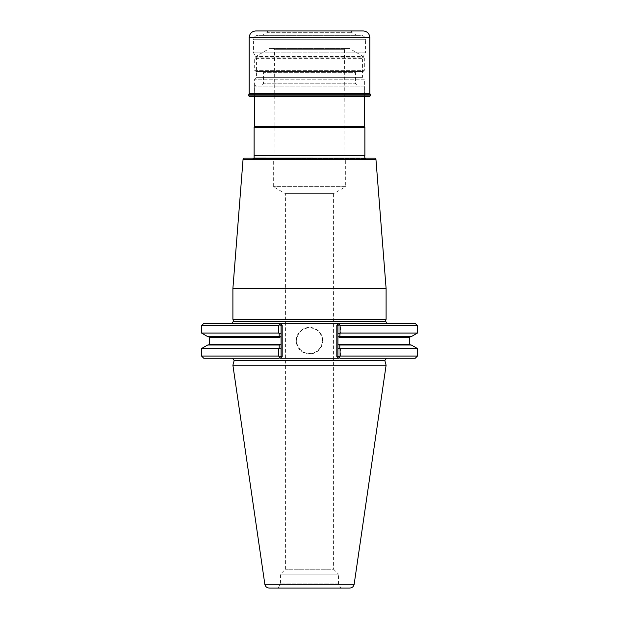 <?xml version="1.0" encoding="UTF-8"?>
<svg xmlns="http://www.w3.org/2000/svg" width="619" height="619" viewBox="0 0 619 619"><rect width="100%" height="100%" fill="white"/><g stroke="black" fill="none" stroke-linecap="round" stroke-linejoin="round"><path stroke-width="0.46" stroke-dasharray="3.1 2.32" d="M340.868 588.05L278.132 588.05L340.868 588.05L338.454 583.872L338.454 574.123L280.546 574.123L338.454 574.123L333.587 569.256L285.413 569.256L333.587 569.256L333.587 193.662L285.413 193.662L333.587 193.662L345.688 186.675L273.312 186.675L345.688 186.675L345.688 158.162L273.312 158.162L345.688 158.162M364.924 158.162L251.252 158.162M364.877 155.539L254.123 155.539M364.877 158.124L254.123 158.124M254.123 127.452L364.877 127.452M345.828 48.499L273.172 48.499L345.828 48.499L344.474 49.675L274.526 49.675L344.474 49.675L343.932 158.162L275.068 158.162L343.932 158.162M349.418 48.499L269.582 48.499L349.418 48.499L363.237 56.476L255.763 56.476L363.237 56.476L364.336 58.372L254.664 58.372L255.763 56.476L269.582 48.499M363.129 71.525L364.336 70.318L364.336 58.372L254.664 58.372L254.664 70.318L364.336 70.318L254.664 70.318L255.871 71.525L363.129 71.525L255.871 71.525M262.348 71.525L356.652 71.525L262.348 71.525L263.439 72.624L355.561 72.624L355.561 83.805L263.439 83.805L355.561 83.805L356.652 84.904L262.348 84.904L356.652 84.904M363.129 84.904L255.871 84.904L363.129 84.904L364.336 86.111L254.664 86.111L364.336 86.111L364.336 96.75M364.336 126.508L254.664 126.508M364.877 158.162L254.123 158.162L364.877 158.162M375.934 159.253L243.066 159.253M232.899 288.446L386.101 288.446M232.899 365.21L386.101 365.21M269.188 588.05L349.812 588.05M338.454 583.872L280.546 583.872L338.454 583.872M232.899 319.195L386.101 319.195M201.57 333.068L279.223 333.285L279.2 336.574L208.495 336.574L280.043 336.574L279.401 337.456L281.088 336.481L281.088 345.116L279.401 344.141L280.043 345.023L279.2 345.023L278.921 348.528L278.921 356.064L279.889 357.264L278.89 358.254L281.088 356.064L282.179 356.521L280.446 358.254L232.473 358.254L415.241 358.254M207.644 336.574L279.2 336.574M203.759 323.451L340.11 323.451L339.05 324.511L340.45 325.64L340.45 333.068L417.43 333.068M201.57 325.64L278.921 325.64L279.889 324.441L278.89 323.451L231.754 323.451L278.89 323.451L281.088 325.64L281.088 356.064L279.95 357.202M278.921 325.64L278.921 333.068M340.45 325.64L417.43 325.64M299.611 323.451L338.554 323.451L336.821 325.192L337.912 325.64L340.11 323.451L415.241 323.451M340.45 333.068L339.785 333.378L339.8 336.574L411.356 336.574M207.644 345.023L279.2 345.023M201.57 348.528L278.921 348.528M201.57 356.064L278.921 356.064M203.759 358.254L278.89 358.254M337.912 348.056L337.912 356.064L340.11 358.254L339.05 357.202L340.45 356.064L417.43 356.064M417.43 348.528L340.45 348.528L340.45 356.064M340.45 348.528L339.785 348.218L339.8 345.023L411.356 345.023M339.8 345.023L338.957 345.023L339.599 344.141L337.912 345.116L337.912 348.42L339.785 348.218M279.223 348.311L281.088 348.056L281.088 345.116M322.329 340.69A12.829 12.829 0 0 0 303.086 329.579A12.829 12.829 0 0 0 303.086 351.801A12.829 12.829 0 0 0 322.329 340.69A12.829 12.829 0 0 0 303.086 329.579A12.829 12.829 0 0 0 303.086 351.801A12.829 12.829 0 0 0 322.329 340.69M322.77 340.69A13.27 13.27 0 0 0 302.869 329.2A13.27 13.27 0 0 0 302.869 352.18A13.27 13.27 0 0 0 322.77 340.69M279.95 324.511L281.088 325.64L282.179 325.192L280.446 323.451M337.912 333.54L337.912 325.64L339.111 324.441M339.111 357.264L337.912 356.064L336.821 356.521L338.554 358.254L280.446 358.254L340.11 358.254M339.785 333.378L337.912 333.177L337.912 325.64L337.912 356.064L339.05 357.202M337.912 348.42L337.912 356.064M279.889 357.264L281.088 356.064L281.088 348.056M337.912 333.177L337.912 345.116M281.088 336.481L281.088 325.64L279.889 324.441M337.912 336.481L339.599 337.456L338.957 336.574L410.505 336.574L338.957 336.574M410.505 345.023L338.957 345.023M338.554 323.451L319.389 323.451M281.088 333.54L279.223 333.285M337.912 325.64L339.05 324.511M374.75 158.162L244.25 158.162M249.619 96.75L364.39 96.75L254.61 96.75L364.39 96.75L364.39 79.201L254.61 79.201L364.39 79.201L362.548 77.367L256.452 77.367L362.548 77.367L362.548 57.869L256.452 57.869L362.548 57.869L365.427 52.886L253.573 52.886L365.427 52.886L365.427 39.724L253.573 39.724C253.829 37.063 255.291 35.6 257.961 35.337L361.039 35.337L257.961 35.337M255.763 30.95L363.237 30.95M267.555 30.95L351.445 30.95L267.555 30.95L267.555 32.327L351.445 32.327L267.555 32.327L262.348 35.337L356.652 35.337L262.348 35.337M248.745 94.258L370.255 94.258M254.61 96.75L254.61 79.201L256.452 77.367L256.452 57.869L253.573 52.886L253.573 39.724L365.427 39.724C365.171 37.063 363.709 35.6 361.039 35.337M254.076 158.162L252.916 158.603L367.748 158.162M254.308 155.779L364.692 155.779M356.652 71.525L355.561 72.624L263.439 72.624L263.439 83.805L262.348 84.904M264.847 584.297L354.153 584.297M336.821 325.192L336.821 356.521M339.599 337.456L409.623 337.456M409.623 344.141L339.599 344.141M234.168 360.467L384.832 360.467M233.448 321.238L385.552 321.238M209.377 337.456L279.401 337.456M279.401 344.141L209.377 344.141M248.745 95.875L370.255 95.875M248.931 94.08L370.069 94.08M249.186 93.461L369.814 93.461M249.186 37.527L369.814 37.527M278.132 588.05L280.546 583.872L280.546 574.123L285.413 569.256L285.413 193.662L273.312 186.675L273.312 158.162M252.916 158.603L366.084 158.603L252.916 158.603M255.871 84.904L254.664 86.111L254.664 96.75M275.068 158.162L274.526 49.675L273.172 48.499M351.445 30.95L351.445 32.327L356.652 35.337"/><path stroke-width="0.93" d="M254.123 155.539L364.877 155.539L364.877 127.452L254.123 127.452L254.123 158.124L364.877 158.162M254.664 96.75L254.664 126.508L364.336 126.508L364.877 127.452M364.336 96.75L364.336 126.508M375.934 159.253L374.75 158.162L244.25 158.162L243.066 159.253L375.934 159.253L386.101 288.446L232.899 288.446L232.899 319.195L386.101 319.195L386.101 288.446M386.101 365.21L232.899 365.21L264.847 584.297C265.365 586.619 266.812 587.872 269.188 588.05L349.812 588.05C352.18 587.872 353.627 586.619 354.153 584.297L386.101 365.21L384.832 360.467L386.527 358.254M417.43 325.64L417.43 333.068L340.079 333.068L340.079 325.64L417.43 325.64L415.241 323.451L278.89 323.451L279.95 324.511L278.55 325.64L278.55 333.068L201.57 333.068L207.644 336.574L280.043 336.574L279.2 336.574L279.215 333.378L281.088 333.177L281.088 348.42L279.215 348.218L279.2 345.023L207.644 345.023L201.57 348.528L201.57 356.064L278.55 356.064L278.55 348.528L279.215 348.218M278.55 333.068L279.215 333.378M281.088 333.177L281.088 325.64L282.179 325.192L282.179 356.521L281.088 356.064L281.088 325.64L278.89 323.451L280.446 323.451L203.759 323.451L201.57 325.64L201.57 333.068M278.55 325.64L201.57 325.64M340.079 325.64L339.111 324.441L340.11 323.451L338.554 323.451L340.11 323.451L337.912 325.64L336.821 325.192L338.554 323.451M417.43 333.068L411.356 336.574L339.8 336.574L340.079 333.068M278.55 348.528L201.57 348.528M281.088 348.42L281.088 356.064L278.89 358.254L279.95 357.202L278.55 356.064M278.89 358.254L203.759 358.254L201.57 356.064M336.821 325.192L336.821 356.521L337.912 356.064L340.11 358.254L339.111 357.264L340.079 356.064L417.43 356.064L415.241 358.254L340.11 358.254M339.8 345.023L339.777 348.311L337.912 348.056L337.912 345.116L339.599 344.141L338.957 345.023L411.356 345.023L417.43 348.528L340.079 348.528L340.079 356.064M279.2 345.023L280.043 345.023L279.2 345.023L280.043 345.023L279.401 344.141L281.088 345.116M338.957 336.574L339.8 336.574L338.957 336.574L339.599 337.456L337.912 336.481L337.912 333.54L337.912 356.064M337.912 336.481L337.912 345.116M339.777 333.285L337.912 333.54L337.912 325.64M280.446 323.451L282.179 325.192L282.179 356.521L280.446 358.254L338.554 358.254L336.821 356.521M338.957 345.023L410.505 345.023L409.623 344.141L339.599 344.141M387.246 323.451L385.552 321.238L386.101 319.195M281.088 336.481L279.401 337.456L280.043 336.574L279.2 336.574M369.381 96.75L249.619 96.75L248.745 95.875L370.255 95.875L369.381 96.75L364.39 96.75M248.745 94.258L370.255 94.258L369.814 93.461L369.814 37.527C369.427 33.534 367.229 31.337 363.237 30.95L255.763 30.95C251.771 31.337 249.573 33.534 249.186 37.527L249.186 93.461L248.745 95.875M370.255 94.258L370.255 95.875M364.877 158.124L364.692 155.779L254.308 155.779M354.153 584.297L264.847 584.297M410.505 336.574L409.623 337.456L339.599 337.456M384.832 360.467L234.168 360.467L232.473 358.254M385.552 321.238L233.448 321.238L231.754 323.451M279.401 337.456L209.377 337.456L208.495 336.574M209.377 337.456L209.377 344.141L279.401 344.141M370.069 94.08L248.931 94.08M369.814 93.461L249.186 93.461M369.814 37.527L249.186 37.527M254.664 126.508L254.123 127.452M243.066 159.253L232.899 288.446M417.43 348.528L417.43 356.064M409.623 337.456L409.623 344.141M209.377 344.141L208.495 345.023M233.448 321.238L232.899 319.195M234.168 360.467L232.899 365.21"/></g></svg>
